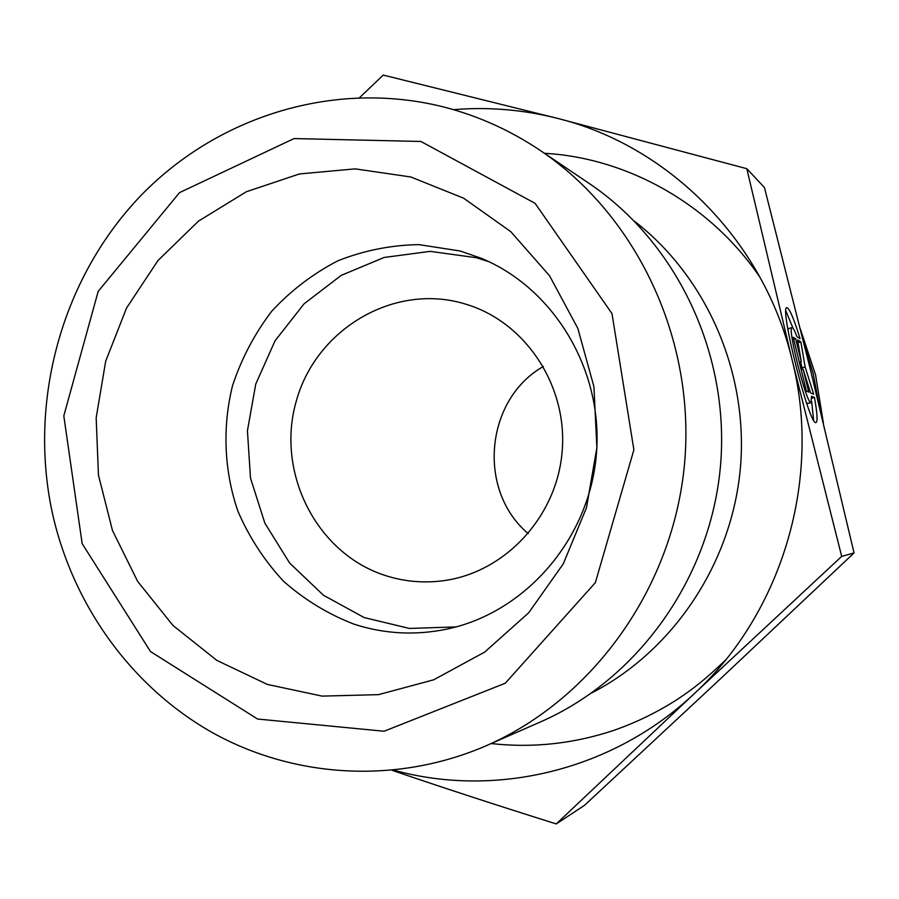 <?xml version="1.0" encoding="UTF-8"?>
<svg xmlns="http://www.w3.org/2000/svg" width="899" height="899" viewBox="0 0 899 899"><rect width="100%" height="100%" fill="white"/><g stroke="black" fill="none" stroke-linecap="round" stroke-linejoin="round"><path stroke-width="1.35" d="M803.537 341.755L813.224 373.692L819.472 406.82M800.38 329.045L815.573 374.894L823.394 423.081M353.948 624.142C384.57 634.076 415.832 635.672 447.736 628.94C525.499 612.286 588.845 539.512 596.284 455.501C604.016 371.512 554.717 288.579 481.19 258.26L460.119 250.99L418.889 244.618C390.941 245.101 363.949 250.484 337.934 260.766C313.054 273.656 291.006 290.456 271.779 311.166C254.608 333.709 241.528 358.521 232.549 385.626C222.255 427.182 224.076 470.705 237.842 511.037C249.09 537.096 264.261 560.448 283.365 581.102C304.379 599.689 327.899 614.039 353.948 624.142M267.329 684.409L216.816 660.383L172.934 625.423L137.637 581.383L112.465 530.466L98.452 475.077L96.171 417.799L105.677 361.241L126.568 307.997L157.954 260.541L198.477 221.132L246.36 191.734L299.423 173.957L355.161 168.866L410.865 176.991L463.659 198.207L510.767 231.65L549.559 275.779L577.843 328.405L593.936 386.739L596.88 447.635L586.463 507.766L563.28 563.842L528.679 612.803L484.651 652.112L433.666 679.813L378.524 694.646L322.123 696.118L267.329 684.409M814.483 397.493C817.292 413.315 817.798 421.676 815.989 422.552C809.505 426.901 778.646 304.491 787.03 307.716C789.637 308.672 793.974 318.988 800.054 338.665L796.952 336.732C794.716 330.742 793.109 327.697 792.12 327.607C786.704 325.73 806.751 405.247 811.033 402.628L811.539 396.279L814.483 397.493L811.696 398.19M793.064 328.326L785.917 311.009M813.617 420.148L811.651 401.516M811.033 402.628L807.572 403.494L806.414 402.538M787.985 329.933L788.67 328.506L791.974 327.652M808.718 392.099L806.403 391.11L793.21 337.249L795.649 338.743L801.245 361.578L797.57 339.912L800.852 341.923L805.133 366.938L813.674 394.223L810.55 392.885L803.11 369.208L808.718 392.099M803.11 369.208L801.155 369.703M802.234 369.433L800.683 361.713M805.133 366.938L801.717 367.803M800.852 341.923L798.031 342.654M801.245 361.578L799.29 362.072M795.649 338.743L793.693 339.238M393.886 770.185C495.709 798.447 613.051 770.499 694.421 693.511C782.4 612.511 822.192 478.628 792.188 360.173L841.689 556.402L694.421 693.511L556.256 823.922L584.429 805.392L719.301 679.891L854.05 552.93L810.426 369.703L764.453 187.554L746.811 168.697L792.188 360.173C763.892 241.134 668.923 145.953 557.762 118.432L746.811 168.697M359.656 97.564L383.232 75.078L557.762 118.432C523.285 109.667 488.528 106.745 453.501 109.667M556.256 823.922C496.821 805.268 442.139 787.412 392.211 770.353M841.689 556.402L854.05 552.93M543.356 366.466C485.033 399.583 476.818 490.596 528.264 533.624M385.75 575.663C404.55 581.642 423.8 583.316 443.488 580.698C504.642 572.596 556.414 517.352 562.077 452.422C568.134 387.514 527.095 323.898 468.379 304.975L463.333 303.435C393.088 283.151 315.83 329.573 296.243 401.224C275.633 472.582 316.549 553.784 385.75 575.663M486.483 745.619L540.546 721.897C637.93 679.262 710.266 578.405 720.414 466.705C730.426 354.993 677.329 242.82 589.148 183.441L540.209 150.414C510.452 130.467 478.616 116.072 444.702 107.239C334.597 79.078 216.086 116.331 138.738 197.814C61.638 279.735 28.611 400.594 52.018 511.452C72.19 604.308 131.13 686.915 212.872 732.887C294.793 778.287 397.122 784.434 486.483 745.619C593.464 698.815 673.329 587.216 684.566 463.468C695.669 339.71 637.076 215.625 540.209 150.414M420.912 141.469L535.074 203.32L611.983 313.571L633.885 449.848L595.363 582.642L505.294 683.218L384.075 731.247L257.541 719.02L150.504 651.561L82.157 543.614L63.807 415.866L98.182 291.377L179.542 192.611L294.052 138.57L420.912 141.469M489.011 261.744L476.358 257.71L430.172 251.372L384.131 257.462L341.215 275.375L304.098 303.795L275.038 340.811L255.766 384.042L247.427 430.767L250.506 478.111L264.857 523.139L289.647 563.044L323.438 595.239L364.185 617.568L409.36 628.435L456.051 626.918M591.89 692.848C673.205 650.764 731.64 563.695 740.349 468.514C748.822 373.299 706.929 277.173 634.458 221.21M760.138 277.499C709.244 202.545 625.502 157.73 544.479 153.302M491.202 743.552C532.208 748.137 572.708 743.866 612.691 730.752C635.222 722.998 656.675 712.615 677.037 699.602C692.623 689.117 703.737 680.925 725.594 660.001"/></g></svg>
